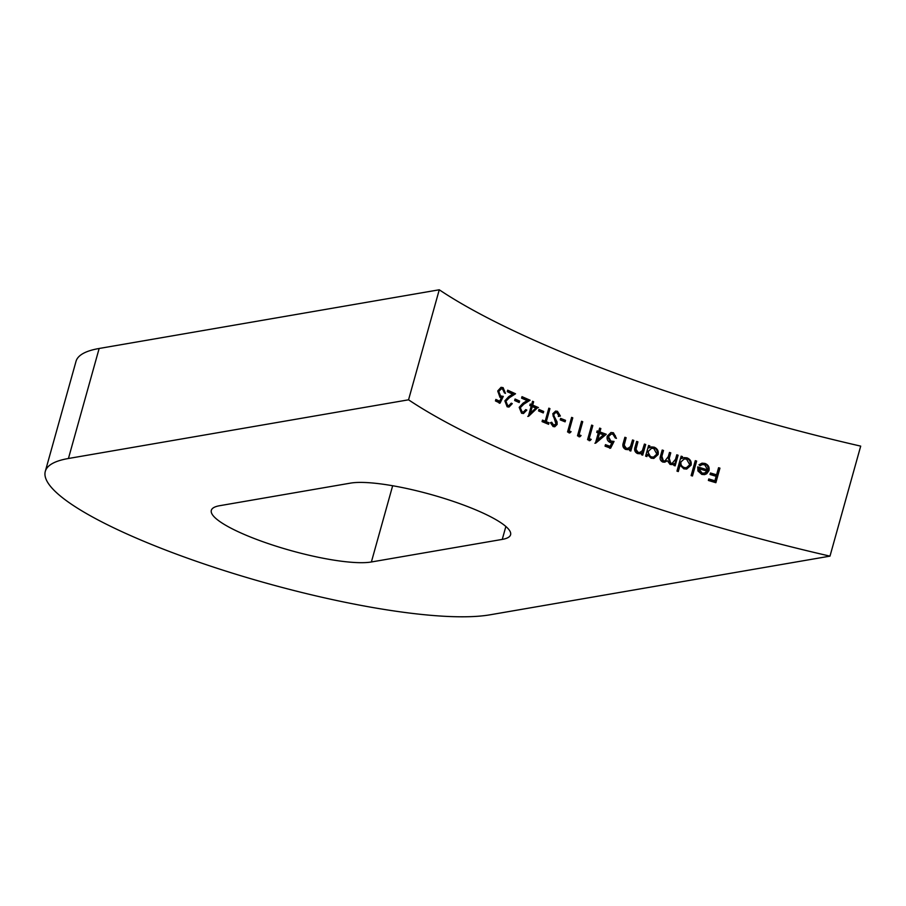 <?xml version="1.0" encoding="UTF-8"?>
<svg xmlns="http://www.w3.org/2000/svg" width="906" height="906" viewBox="0 0 906 906"><rect width="100%" height="100%" fill="white"/><g stroke="black" fill="none" stroke-linecap="round" stroke-linejoin="round"><path stroke-width="1.36" d="M704.709 464.767L707.688 469.931A411.788 81.8 15.6 0 1 697.745 466.884L697.926 470.95L701.799 474.416L704.585 474.631L706.714 473.759L708.99 470.599C709.636 467.088 708.265 464.699 704.913 463.419L701.969 463.17L698.968 464.778L700.01 465.763L702.252 464.608L704.709 464.767M678.3 471.55L680.066 465.197L683.837 468.832L686.68 469.059L691.097 465.163C691.697 461.641 690.315 459.206 686.952 457.836L684.087 457.598L681.958 458.459L682.467 456.613A411.788 81.8 15.6 0 1 681.142 456.194L676.975 471.12A411.788 81.8 -164.4 0 0 678.3 471.55M646.907 456.556L647.45 454.597L651.074 458.164L653.815 458.413L658.118 454.529C658.741 451.041 657.428 448.595 654.189 447.179L651.425 446.918L649.364 447.768L649.874 445.922A411.788 81.8 15.6 0 1 648.594 445.492L645.627 456.126A411.788 81.8 -164.4 0 0 646.907 456.556M633.781 440.407A411.788 81.8 15.6 0 1 632.535 439.965L630.463 446.601L627.949 448.345L626.227 448.21L624.2 445.186L626.125 437.711A411.788 81.8 15.6 0 1 624.88 437.281L623.362 442.706C622.229 445.741 622.988 447.983 625.638 449.433L627.971 449.659L630.1 448.685L629.557 450.599A411.788 81.8 -164.4 0 0 630.814 451.041L633.781 440.407L632.966 440.543L630.1 450.792M606.273 434.268A411.788 81.8 15.6 0 1 599.908 431.913L600.848 428.561A411.788 81.8 15.6 0 1 599.647 428.119L598.707 431.471A411.788 81.8 15.6 0 1 597.167 430.894L596.748 432.389A411.788 81.8 -164.4 0 0 598.288 432.966L595.48 443.045A411.788 81.8 -164.4 0 0 595.718 443.136L606.273 434.268L594.902 443.272M581.086 435.537A411.788 81.8 15.6 0 1 579.081 434.767L582.728 421.709A411.788 81.8 15.6 0 1 581.561 421.256L577.496 435.809A411.788 81.8 -164.4 0 0 579.908 436.737L581.086 435.537L579.081 436.885M565.514 420.35A411.788 81.8 15.6 0 1 560.633 418.391L560.214 419.886A411.788 81.8 -164.4 0 0 565.095 421.834L565.514 420.35L564.393 421.562M546.295 421.686L549.942 408.629A411.788 81.8 15.6 0 1 548.832 408.164L545.186 421.222A411.788 81.8 15.6 0 1 542.49 420.101L542.071 421.596A411.788 81.8 -164.4 0 0 548.583 424.291L549.002 422.808A411.788 81.8 15.6 0 1 546.295 421.686L545.469 421.834A413.736 82.186 -164.4 0 0 548.175 422.943L549.002 422.808M538.447 407.564A411.788 81.8 15.6 0 1 532.694 405.107L533.634 401.743A411.788 81.8 15.6 0 1 532.547 401.279L531.618 404.631A411.788 81.8 15.6 0 1 530.225 404.031L529.806 405.526A411.788 81.8 -164.4 0 0 531.199 406.126L528.379 416.205A411.788 81.8 -164.4 0 0 528.606 416.296L537.609 407.7L527.768 416.443M519.591 401.041A411.788 81.8 15.6 0 1 515.072 399.025L514.665 400.52A411.788 81.8 -164.4 0 0 519.172 402.536L519.591 401.041L518.459 402.219M500.089 403.113L503.294 396.375L500.576 395.956L498.742 391.46L501.211 388.889L502.649 389.116L504.427 392.898A411.788 81.8 -164.4 0 0 505.457 393.374L503.124 387.655L501.052 387.315L497.745 390.928L499.976 397.36L501.392 397.7L499.716 401.245A411.788 81.8 15.6 0 1 495.854 399.433L495.446 400.928A411.788 81.8 -164.4 0 0 500.089 403.113M45.3 471.369L76.013 361.358A242.797 48.233 15.6 0 1 99.15 348.482L439.263 289.784L408.549 399.806A411.788 81.8 -164.4 0 0 829.987 556.137L489.874 614.834A242.797 48.233 15.6 0 1 220.396 569.353A242.797 48.233 15.6 0 1 45.3 471.369A242.797 48.233 15.6 0 1 68.437 458.493L408.549 399.806M439.263 289.784A411.788 81.8 -164.4 0 0 860.7 446.126L829.987 556.137M507.598 405.31L505.922 401.211L509.353 397.745L515.537 393.77A411.788 81.8 15.6 0 1 507.677 390.18L507.258 391.675A411.788 81.8 -164.4 0 0 512.626 394.133L508.651 396.703L504.857 400.848L507.134 406.771L509.013 407.066L512.275 403.646A411.788 81.8 15.6 0 1 511.233 403.17L508.991 405.514L506.748 405.458L508.991 405.526M522.037 411.766L520.293 407.689L523.781 404.212L530.089 400.214A411.788 81.8 15.6 0 1 522.003 396.658L521.584 398.153A411.788 81.8 -164.4 0 0 527.111 400.588L523.045 403.17L519.195 407.326L521.562 413.238L523.498 413.51L526.816 410.09A411.788 81.8 15.6 0 1 525.74 409.614L523.464 411.958L521.199 411.913L523.464 411.97M543.679 411.437A411.788 81.8 15.6 0 1 538.968 409.444L538.549 410.939A411.788 81.8 -164.4 0 0 543.26 412.921L543.679 411.437L542.558 412.626M557.45 411.29L555.627 411.064L552.773 413.77L556.001 424.019L553.645 425.118L551.72 422.253L550.452 422.728L553.102 426.556L554.766 426.76L557.145 424.416L557.065 421.913L553.94 415.854L553.894 414.246L555.616 412.626L557.031 412.785L559.115 416.33L560.395 416.024L557.45 411.29L556.624 411.437L559.568 416.16L560.395 416.024M554.71 425.254L552.819 425.254L554.71 425.254M571.097 431.675A411.788 81.8 15.6 0 1 569.127 430.894L572.773 417.836A411.788 81.8 15.6 0 1 571.618 417.383L567.552 431.935A411.788 81.8 -164.4 0 0 569.931 432.864L571.097 431.675L570.282 431.811L569.104 433.011M591.222 439.387A411.788 81.8 15.6 0 1 589.183 438.617L592.83 425.56A411.788 81.8 15.6 0 1 591.641 425.107L587.575 439.67A411.788 81.8 -164.4 0 0 590.021 440.588L591.222 439.387L589.206 440.735M610.621 448.187L614.053 441.415L610.848 441.075L608.47 436.669L611.233 434.053L612.943 434.234L615.219 437.926A411.788 81.8 -164.4 0 0 616.442 438.368L613.43 432.762L610.972 432.49L607.269 436.171C606.612 439.138 607.586 441.245 610.202 442.49L611.89 442.785L610.089 446.341A411.788 81.8 15.6 0 1 605.468 444.665L605.049 446.16A411.788 81.8 -164.4 0 0 610.621 448.187M645.684 444.506A411.788 81.8 15.6 0 1 644.415 444.076L642.343 450.701L639.806 452.456L638.051 452.32L635.989 449.308L637.915 441.834A411.788 81.8 15.6 0 1 636.646 441.403L635.14 446.828C633.996 449.863 634.778 452.105 637.462 453.544L639.829 453.759L641.98 452.785L641.448 454.71A411.788 81.8 -164.4 0 0 642.716 455.14L645.684 444.506L644.857 444.642L642.003 454.891M678.107 455.231A411.788 81.8 15.6 0 1 676.782 454.801L675.536 459.274L672.229 463.306L670.655 463.193L669.262 458.266L670.768 452.853A411.788 81.8 15.6 0 1 669.466 452.434L668.311 456.567L664.936 460.939L663.351 460.814L661.89 456.239L663.498 450.475A411.788 81.8 15.6 0 1 662.195 450.044L660.587 455.809C659.511 458.629 660.236 460.712 662.762 462.049L664.755 462.196L667.382 460.758L670.066 464.427L672.422 464.608L674.336 463.589L673.815 465.435A411.788 81.8 -164.4 0 0 675.14 465.865L678.107 455.231L677.269 455.367L674.415 465.627M696.635 461.075A411.788 81.8 15.6 0 1 695.287 460.656L691.119 475.582A411.788 81.8 -164.4 0 0 692.467 476.001L696.635 461.075L695.797 461.222L691.731 475.775M719.942 468.142A411.788 81.8 15.6 0 1 718.56 467.734L716.578 474.823A411.788 81.8 15.6 0 1 710.451 472.989L710.032 474.484A411.788 81.8 -164.4 0 0 716.159 476.318L714.913 480.792A411.788 81.8 15.6 0 1 708.786 478.957L708.367 480.452A411.788 81.8 -164.4 0 0 715.876 482.705L719.942 468.142L719.081 468.289L715.128 482.479M371.381 561.98L502.264 539.398A87.406 17.361 -164.4 0 0 510.588 534.755A87.406 17.361 -164.4 0 0 447.553 499.489A87.406 17.361 -164.4 0 0 350.543 483.113L219.66 505.707A87.406 17.361 -164.4 0 0 211.325 510.338A87.406 17.361 -164.4 0 0 274.359 545.616A87.406 17.361 -164.4 0 0 371.381 561.98L392.66 485.741M495.718 399.92A413.736 82.186 -164.4 0 0 498.855 401.392L499.716 401.245M504.54 390.826L502.264 387.802L503.124 387.655M501.211 388.889L498.742 391.46M497.881 391.607L499.716 396.103L500.576 395.956M499.716 396.103L503.294 396.375M502.434 396.522L499.24 403.261M511.041 403.623A413.736 82.186 -164.4 0 0 511.426 403.793L512.275 403.646M507.541 390.667A413.736 82.186 -164.4 0 0 514.687 393.917L515.537 393.77M514.687 393.917L509.353 397.745M508.504 397.893L505.072 401.358L505.922 401.211M505.072 401.358L506.748 405.458M514.948 399.489A413.736 82.186 -164.4 0 0 518.753 401.188M525.559 410.056A413.736 82.186 -164.4 0 0 525.978 410.225L526.816 410.09M521.879 397.122A413.736 82.186 -164.4 0 0 529.251 400.35L530.089 400.214M529.251 400.35L523.781 404.212M522.932 404.359L519.444 407.825L520.293 407.689M519.444 407.825L521.199 411.913M530.101 404.484A413.736 82.186 -164.4 0 0 530.78 404.778L531.618 404.631M532.422 401.732A413.736 82.186 -164.4 0 0 532.796 401.89L533.634 401.743M532.796 401.89L531.856 405.242L532.694 405.107M531.856 405.242A413.736 82.186 -164.4 0 0 537.609 407.7M532.275 406.59A411.788 81.8 -164.4 0 0 535.888 408.142L530.508 412.91L532.275 406.59L531.448 406.737L529.682 413.057L530.508 412.91M538.844 409.897A413.736 82.186 -164.4 0 0 542.853 411.573M548.175 422.943L547.881 424.008M542.366 420.543A413.736 82.186 -164.4 0 0 544.359 421.369L545.186 421.222M548.708 408.595A413.736 82.186 -164.4 0 0 549.115 408.765L549.942 408.629M549.115 408.765L545.469 421.834M559.568 416.16L558.289 416.466M555.616 412.626L553.894 414.246M553.068 414.393L553.113 416.001L553.94 415.854M553.113 416.001L556.239 422.06L557.065 421.913M556.239 422.06L556.318 424.563L557.145 424.416M560.508 418.821A413.736 82.186 -164.4 0 0 564.687 420.486M571.505 417.802A413.736 82.186 -164.4 0 0 571.946 417.972L572.773 417.836M571.946 417.972L568.3 431.041L569.127 430.894M568.3 431.041A413.736 82.186 -164.4 0 0 570.282 431.811M581.437 421.675A413.736 82.186 -164.4 0 0 581.912 421.845L582.728 421.709M581.912 421.845L578.266 434.914L579.081 434.767M578.266 434.914A413.736 82.186 -164.4 0 0 580.27 435.684M591.527 425.514A413.736 82.186 -164.4 0 0 592.014 425.707L592.83 425.56M592.014 425.707L588.368 438.764L589.183 438.617M588.368 438.764A413.736 82.186 -164.4 0 0 590.406 439.535M597.054 431.301A413.736 82.186 -164.4 0 0 597.892 431.618L598.707 431.471M599.534 428.515A413.736 82.186 -164.4 0 0 600.021 428.697L600.848 428.561M600.021 428.697L599.081 432.06L599.908 431.913M599.081 432.06A413.736 82.186 -164.4 0 0 605.457 434.404M599.489 433.408A411.788 81.8 -164.4 0 0 603.487 434.891L597.722 439.727L599.489 433.408L598.673 433.555L596.907 439.874L597.722 439.727M605.355 445.073A413.736 82.186 -164.4 0 0 609.262 446.488L610.089 446.341M615.434 435.888L612.615 432.909L613.43 432.762M611.233 434.053L608.47 436.669M607.654 436.817L610.021 441.211L610.848 441.075M610.021 441.211L614.053 441.415M613.237 441.55L609.806 448.323M629.274 448.821L630.1 448.685M624.778 437.666A413.736 82.186 -164.4 0 0 625.299 437.858L626.125 437.711M625.299 437.858L623.373 445.333L624.2 445.186M623.373 445.333L625.4 448.345L626.227 448.21M625.4 448.345L627.133 448.493M641.154 452.932L641.98 452.785M636.544 441.788A413.736 82.186 -164.4 0 0 637.088 441.981L637.915 441.834M637.088 441.981L635.163 449.455L635.989 449.308M635.163 449.455L637.224 452.456L638.051 452.32M637.224 452.456L639.806 452.468M648.492 445.877A413.736 82.186 -164.4 0 0 649.047 446.069L649.874 445.922M649.047 446.069L648.537 447.904L649.364 447.768M658.118 454.529L657.292 454.676C657.903 451.177 656.59 448.719 653.362 447.315L654.189 447.179M646.182 456.318L646.624 454.733L647.45 454.597M651.425 456.862C648.911 455.809 647.903 453.929 648.39 451.222L651.55 448.289L653.781 448.47L656.827 454.087L653.588 457.032L650.599 456.998L653.588 457.043M651.55 448.289L648.39 451.222M647.575 451.358L650.599 456.998M673.498 463.736L674.336 463.589M666.556 460.894L667.382 460.758M662.093 450.429A413.736 82.186 -164.4 0 0 662.671 450.622L663.498 450.475M662.671 450.622L661.063 456.386L662.524 460.961L663.351 460.814M662.524 460.961L664.936 460.939M669.353 452.807A413.736 82.186 -164.4 0 0 669.942 453L670.768 452.853M669.942 453L668.424 458.402L669.828 463.34L670.655 463.193M669.828 463.34L672.229 463.306M676.68 455.174A413.736 82.186 -164.4 0 0 677.269 455.367M681.029 456.567A413.736 82.186 -164.4 0 0 681.629 456.76L682.467 456.613M681.629 456.76L681.119 458.606L681.958 458.459M691.097 465.163L690.259 465.299C690.848 461.777 689.466 459.331 686.114 457.983L686.952 457.836M677.563 471.313L679.228 465.344L680.066 465.197M684.189 467.519C681.584 466.499 680.519 464.631 680.984 461.913L684.234 458.968L686.544 459.127L689.76 464.721L686.431 467.689L683.339 467.666L686.431 467.689M684.234 458.968L680.984 461.913M680.146 462.06C679.67 464.767 680.734 466.635 683.339 467.666M695.185 461.029A413.736 82.186 -164.4 0 0 695.797 461.222M708.99 470.599L708.141 470.746C708.775 467.224 707.416 464.835 704.064 463.566L704.913 463.419M708.141 470.746L705.853 473.906L706.714 473.759M697.665 467.27A413.736 82.186 -164.4 0 0 706.839 470.078L707.688 469.931M705.242 472.966L701.244 473.226L697.892 468.753L698.741 468.617A411.788 81.8 -164.4 0 0 707.178 471.188L704.29 473.238M701.244 473.226L704.392 473.113M702.093 473.091L698.741 468.617M708.685 479.331A413.736 82.186 -164.4 0 0 714.053 480.939L714.913 480.792M710.349 473.362A413.736 82.186 -164.4 0 0 715.717 474.971L716.578 474.823M718.447 468.108A413.736 82.186 -164.4 0 0 719.081 468.289M68.437 458.493L99.15 348.482M505.865 526.477L502.264 539.398M554.732 419.24L555.548 419.104M623.906 442.864L624.721 442.717M635.695 446.986L636.51 446.839M661.063 456.386L661.89 456.239M668.424 458.402L669.262 458.266M627.949 448.357L627.133 448.504M702.252 464.608L701.403 464.755M704.29 473.249L703.441 473.396"/></g></svg>
